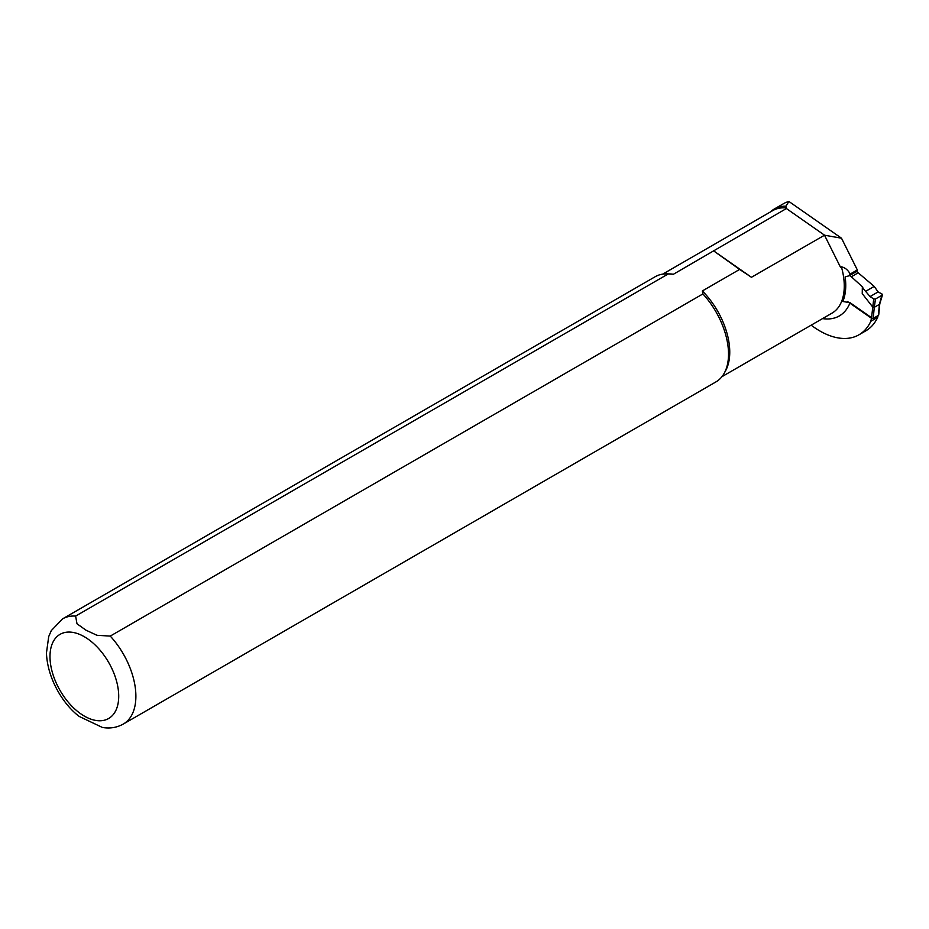 <?xml version="1.0" encoding="UTF-8"?>
<svg xmlns="http://www.w3.org/2000/svg" width="929" height="929" viewBox="0 0 929 929"><rect width="100%" height="100%" fill="white"/><g stroke="black" fill="none" stroke-linecap="round" stroke-linejoin="round"><path stroke-width="1.39" d="M847.585 301.565L871.495 318.275A1.219 0.766 5.5 0 0 873.214 318.368L878.369 315.395A1.219 0.766 5.5 0 0 878.718 314.919L879.786 303.818M873.214 318.368L874.27 307.325L879.403 304.364L878.369 315.395M874.294 307.313L875.455 299.022L873.713 298.964L870.067 296.56L862.333 287.525L862.855 287.224L851.336 276.761L858.199 272.789L856.445 271.57M851.336 276.761L849.582 275.53M866.083 291.091L874.201 286.399L878.114 291.915L882.144 294.098L879.426 304.352M858.199 272.789L874.201 286.399M875.455 299.022L882.202 295.12M874.27 307.325L872.598 306.872L862.24 293.634L862.333 287.525M811.168 325.173A78.35 45.231 -120 0 0 858.953 334.8A78.35 45.231 -120 0 0 870.81 321.306L871.611 317.753L850.058 302.691L842.835 301.484A59.491 34.35 60 0 0 845.146 276.865L849.152 275.785L850.221 274.043C847.933 269.956 844.984 267.552 841.407 266.832L840.548 267.331L824.511 235.211L841.5 238.207L788.93 201.488L785.888 206.18L786.399 208.537L673.42 274.252A59.212 34.187 -120 0 0 669.693 273.927L666.917 273.869A60.733 35.07 -120 0 0 655.212 276.703L62.568 618.865L51.281 630.628L48.714 636.562L46.45 652.994C47.484 679.575 63.996 705.134 79.186 716.41L78.477 715.853M878.091 315.558L877.684 317.335A78.35 45.231 60 0 1 865.828 330.829L858.953 334.8M783.495 203.695A59.828 34.536 60 0 1 783.646 203.614A59.828 34.536 60 0 1 788.93 201.488M841.5 238.207L857.328 269.933A3.042 1.753 60 0 1 856.701 271.419L849.152 275.785M102.759 727.512L102.422 727.465C109.912 728.754 116.88 727.616 123.302 724.063L715.945 381.9A60.733 35.07 -120 0 0 724.26 373.179L725.595 370.752A59.212 34.187 -120 0 0 702.347 290.951L739.635 269.422L751.445 277.283L824.58 235.176M785.888 206.18A59.828 34.536 -120 0 0 774.345 208.979A59.828 34.536 -120 0 0 770.396 211.951M824.453 235.13L786.399 208.537M673.42 274.252L668.253 273.927L75.609 616.09L77.002 623.777L85.909 630.141L96.976 635.297L110.261 636.086L702.905 293.936L702.347 290.951M713.739 250.969L739.635 269.422M668.253 273.927A60.733 35.07 -120 0 0 666.917 273.869M724.26 373.179A60.733 35.07 -120 0 0 702.905 293.936M102.422 727.465L79.174 716.422M751.445 277.283L713.391 250.691M824.511 235.211L840.548 267.331M857.328 269.933L850.221 274.043M870.81 321.306L877.684 317.335M870.067 296.56L878.114 291.915M873.713 298.964L871.495 318.275M822.537 318.601A65.285 37.694 -120 0 0 850.058 302.691M786.457 207.957A59.212 34.187 -120 0 0 772.777 210.581L662.714 274.125M721.938 376.686L832.001 313.143A59.212 34.187 -120 0 0 841.407 266.832M123.302 724.063A60.733 35.07 -120 0 0 110.261 636.086M75.609 616.09A60.733 35.07 -120 0 0 62.568 618.865M84.353 636.748A48.587 28.056 -120 0 0 54.59 679.076A48.587 28.056 -120 0 0 114.104 713.437A48.587 28.056 -120 0 0 84.353 636.748M882.527 294.76L879.763 303.888M774.345 208.979L783.646 203.614"/></g></svg>

